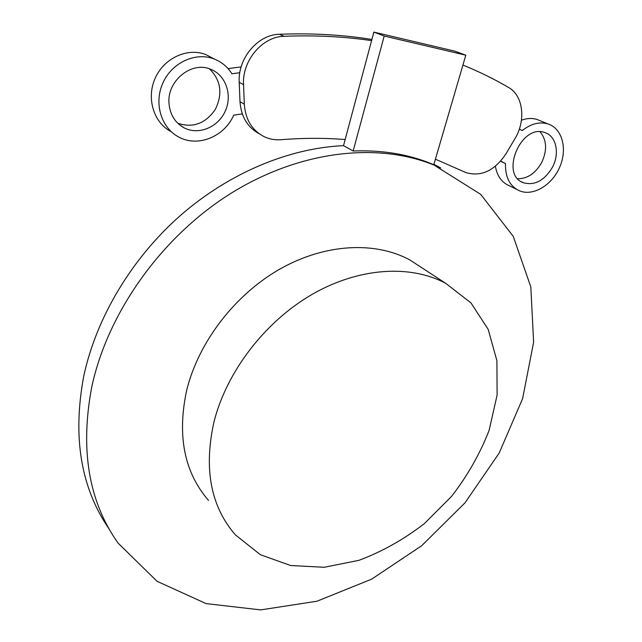<?xml version="1.0" encoding="UTF-8"?>
<svg xmlns="http://www.w3.org/2000/svg" width="642" height="642" viewBox="0 0 642 642"><rect width="100%" height="100%" fill="white"/><g stroke="black" fill="none" stroke-linecap="round" stroke-linejoin="round"><path stroke-width="0.96" d="M373.869 32.1L454.873 51.167L465.811 55.188L433.799 164.721L431.44 163.742C407.951 154.144 381.854 149.899 353.148 150.998L343.518 145.662L373.869 32.1L384.205 36.04L465.811 55.188M353.148 150.998L384.205 36.04M91.758 386.982C107.695 312.357 161.704 236.665 230.775 193.459C299.999 150.34 377.721 142.067 434.04 165.082L480.673 194.333L513.231 236.32L530.814 286.918L533.622 342.186L522.62 398.602L499.171 453.075L464.928 502.919L421.714 545.7L371.614 579.164L316.996 601.217L260.7 609.9L206.074 603.6L157.049 581.291L117.976 543.004C88.66 501.466 79.921 449.456 91.758 386.982M343.518 145.662C289.293 148.037 229.194 172.826 180.25 215.624C131.482 258.606 96.196 317.902 83.757 376.116C72.377 436.833 80.796 487.743 109.004 528.831M440.725 167.979L433.928 164.288M213.955 421.987C226.53 371.838 264.817 321.843 311.795 294.574C358.862 267.361 410.39 264.392 445.757 283.363L470.939 302.872L488.185 329.338L496.916 360.764L497.109 395.095L489.116 430.341C480.031 453.701 467.545 475.674 451.663 496.266L424.282 523.671C403.802 539.473 382.014 551.695 358.918 560.33L324.21 567.279L290.649 565.53L260.339 554.688L235.405 534.882C210.737 506.49 203.586 468.861 213.955 421.987M423.463 268.821L409.724 259.866C375 241.143 325.012 243.47 279.784 269.134C234.627 294.871 198.201 342.539 186.565 390.785C177.015 435.918 184.334 472.464 208.538 500.431M345.155 139.539C324.595 137.886 303.209 137.942 281.003 139.707C275.105 140.165 269.528 139.178 264.263 136.73C252.121 130.478 245.477 119.637 244.313 104.197L243.543 84.664C241.994 60.757 262.297 36.522 284.061 36.289C314.74 35.093 343.911 36.538 371.59 40.623M284.061 36.289L279.447 34.259C257.787 34.475 237.636 58.542 239.209 82.296L240.004 101.717C241.127 116.692 247.515 127.357 259.167 133.713M435.42 159.184L465.915 172.578C481.251 177.007 494.597 170.756 505.968 153.815L514.9 138.752C526.055 120.72 523.358 95.658 508.689 87.545C494.42 79.151 479.165 71.655 462.93 65.059M279.447 34.259C311.956 33.031 342.772 34.764 371.903 39.467M242.299 113.899L233.728 115.191C224.243 136.955 197.391 147.732 178.332 136.802C161.062 127.597 153.687 102.977 162.972 82.778C172.048 62.483 195.73 51.689 214.195 58.992C221.659 61.945 227.565 66.872 231.914 73.774L239.803 72.706M213.296 58.51L205.889 54.602C187.6 47.356 164.2 57.965 155.284 77.987C146.151 97.921 153.51 122.253 170.62 131.393M241.135 66.888L228.062 68.622M169.031 103.739C170.122 114.766 175.114 122.782 184.005 127.782C198.298 135.39 217.75 127.541 225.077 111.531C232.669 95.642 226.153 75.419 210.929 69.384C191.717 60.573 166.599 81.012 169.031 103.739M177.754 123.24C192.913 128.264 205.424 123.665 215.295 109.437C222.926 93.78 220.968 80.242 209.428 68.83M519.354 129.05L522.227 130.583C530.91 123.745 539.465 121.515 547.883 123.906C562.272 128.352 567.648 148.96 559.784 166.976C552.16 185.089 533.309 196.46 519.659 190.891C509.884 186.413 505.158 177.296 505.471 163.549L500.575 161.23M505.471 163.549L500.68 161.118M495.383 166.246C497.077 175.98 501.707 182.48 509.267 185.731L516.818 189.478M540.026 120.696L537.009 119.46C532.13 117.951 526.938 118.2 521.44 120.206M540.058 131.787C546.791 139.9 547.361 150.1 541.752 162.386C535.597 173.252 527.62 178.709 517.829 178.749M552.457 167.233C544.512 180.522 534.906 185.715 523.639 182.801C499.468 175.154 520.927 123.336 544.809 132.557C556.285 135.927 559.936 153.43 552.457 167.233M244.313 104.197L240.004 101.717M239.209 82.296L243.543 84.664M434.04 165.082L431.44 163.742M445.757 283.363L409.724 259.866M205.889 54.602L214.195 58.992M179.03 124.404L184.005 127.782M547.883 123.906L537.009 119.46M523.639 182.801L521.489 181.758"/></g></svg>
